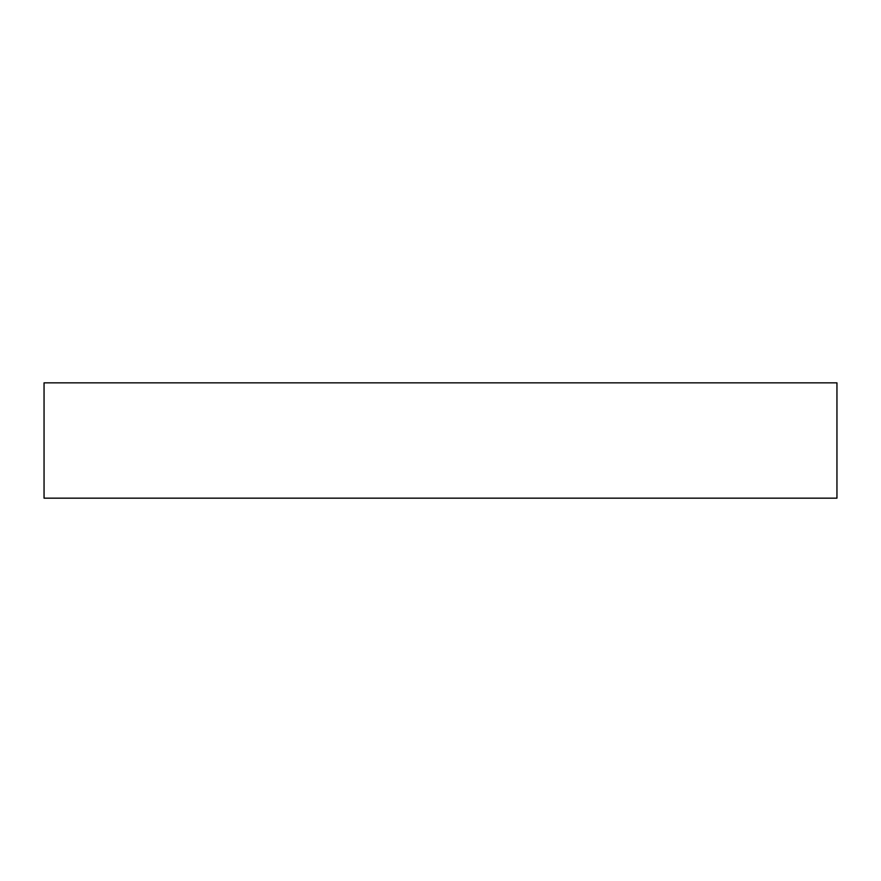 <?xml version="1.0" encoding="UTF-8"?>
<svg xmlns="http://www.w3.org/2000/svg" width="881" height="881" viewBox="0 0 881 881"><rect width="100%" height="100%" fill="white"/><g stroke="black" fill="none" stroke-linecap="round" stroke-linejoin="round"><path stroke-width="1.32" d="M836.95 382.839L44.05 382.839L44.05 498.161L836.95 498.161L836.95 382.839"/></g></svg>
